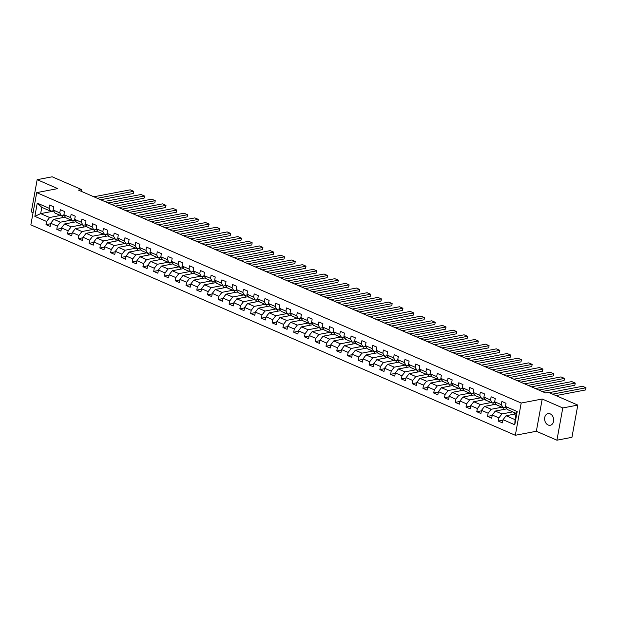 <?xml version="1.0" encoding="UTF-8"?>
<svg xmlns="http://www.w3.org/2000/svg" width="617" height="617" viewBox="0 0 617 617"><rect width="100%" height="100%" fill="white"/><g stroke="black" fill="none" stroke-linecap="round" stroke-linejoin="round"><path stroke-width="0.93" d="M550.171 413.853A5.946 4.473 -100.8 0 0 548.035 413.591A5.946 4.473 -100.8 0 0 544.618 418.874A5.946 4.473 -100.8 0 0 548.143 425.005A5.946 4.473 -100.8 0 0 550.271 425.267A5.946 4.473 -100.8 0 0 553.688 419.984A5.946 4.473 -100.8 0 0 550.171 413.853M556.927 440.199L562.781 407.953L542.212 399.022L536.35 431.26L556.927 440.199L571.944 437.322L577.805 405.084L548.459 392.343L545.459 392.913L78.513 190.121L81.521 189.55L52.183 176.801L37.159 179.678L31.305 211.916L33.063 212.68M536.35 431.26L515.326 435.278L30.85 224.873L36.712 192.627L521.188 403.04L515.326 435.278M516.105 413.83L506.079 415.75L515.048 419.645L516.19 413.375L507.22 409.472L505.446 406.449L506.025 403.271L501.883 401.466L501.305 404.652L494.68 401.775L495.258 398.59L491.117 396.793L490.538 399.97L483.913 397.093L484.484 393.916L480.342 392.111L479.764 395.296L473.139 392.42L473.717 389.234L469.576 387.437L468.997 390.615L462.372 387.738L462.951 384.561L458.809 382.764L458.23 385.941L451.605 383.064L452.176 379.879L448.035 378.082L447.456 381.267L440.831 378.383L441.41 375.205L437.268 373.408L436.689 376.586L430.064 373.709L430.643 370.532L426.501 368.727L425.923 371.912L419.298 369.035L419.868 365.85L415.727 364.053L415.148 367.231L408.523 364.354L409.102 361.176L404.96 359.372L404.382 362.557L397.757 359.68L398.335 356.495L394.194 354.698L393.615 357.875L386.99 354.999L387.561 351.821L383.419 350.024L382.841 353.202L376.216 350.325L376.794 347.14L372.653 345.343L372.074 348.528L365.449 345.643L366.028 342.466L361.886 340.669L361.307 343.846L354.675 340.97L355.253 337.792L351.112 335.987L350.533 339.173L343.908 336.296L344.487 333.111L340.345 331.314L339.766 334.491L333.141 331.614L333.72 328.437L329.578 326.632L329 329.817L322.367 326.941L322.946 323.755L318.804 321.958L318.225 325.136L311.6 322.259L312.179 319.082L308.037 317.285L307.459 320.462L300.834 317.585L301.412 314.4L297.271 312.603L296.692 315.788L290.059 312.904L290.638 309.726L286.496 307.929L285.918 311.107L279.293 308.23L279.871 305.053L275.73 303.248L275.151 306.433L268.526 303.556L269.105 300.371L264.963 298.574L264.385 301.752L257.752 298.875L258.33 295.697L254.189 293.893L253.61 297.078L246.985 294.201L247.564 291.016L243.422 289.219L242.843 292.396L236.218 289.52L236.797 286.342L232.655 284.545L232.077 287.723L225.444 284.846L226.023 281.661L221.881 279.863L221.302 283.049L214.677 280.164L215.256 276.987L211.114 275.19L210.536 278.367L203.911 275.49L204.489 272.313L200.348 270.508L199.769 273.693L193.136 270.817L193.715 267.631L189.573 265.834L188.995 269.012L182.37 266.135L182.948 262.958L178.807 261.153L178.228 264.338L171.603 261.461L172.182 258.276L168.04 256.479L167.462 259.657L160.829 256.78L161.407 253.602L157.266 251.805L156.687 254.983L150.062 252.106L150.641 248.921L146.499 247.124L145.92 250.309L139.295 247.425L139.874 244.247L135.732 242.45L135.154 245.628L128.521 242.751L129.1 239.573L124.958 237.769L124.379 240.954L117.754 238.077L118.333 234.892L114.191 233.095L113.613 236.272L106.988 233.396L107.566 230.218L103.425 228.413L102.846 231.599L96.213 228.722L96.792 225.537L92.65 223.74L92.072 226.917L85.447 224.04L86.025 220.863L81.884 219.066L81.305 222.243L74.68 219.367L75.259 216.181L71.117 214.384L70.539 217.57L63.906 214.685L64.484 211.508L60.343 209.711L59.764 212.888L53.139 210.011L53.718 206.834L49.576 205.029L48.998 208.214L37.259 203.116L34.853 216.359L40.653 213.613L49.63 217.516L60.451 215.441M505.446 406.449L517.185 411.547L514.779 424.789L503.04 419.691L502.462 422.876L498.32 421.079L502.948 420.192M34.853 216.359L46.591 221.457L46.013 224.642L50.154 226.439L50.733 223.254L57.358 226.138L56.779 229.316L60.921 231.113L61.499 227.935L68.132 230.812L67.554 233.99L71.695 235.794L72.274 232.609L78.899 235.486L78.32 238.671L82.462 240.468L83.04 237.29L89.666 240.167L89.087 243.345L93.229 245.15L93.807 241.964L100.44 244.841L99.861 248.026L104.003 249.823L104.581 246.646L111.207 249.523L110.628 252.7L114.77 254.497L115.348 251.32L121.973 254.196L121.395 257.382L125.536 259.179L126.115 255.993L132.748 258.878L132.169 262.055L136.311 263.852L136.889 260.675L143.514 263.552L142.936 266.729L147.077 268.534L147.656 265.349L154.281 268.225L153.702 271.411L157.844 273.208L158.422 270.03L165.055 272.907L164.477 276.084L168.618 277.889L169.197 274.704L175.822 277.581L175.243 280.766L179.385 282.563L179.963 279.385L186.589 282.262L186.01 285.44L190.152 287.237L190.73 284.059L197.363 286.936L196.784 290.121L200.926 291.918L201.504 288.733L208.13 291.617L207.551 294.795L211.693 296.592L212.271 293.414L218.896 296.291L218.318 299.469L222.459 301.273L223.038 298.088L229.671 300.965L229.092 304.15L233.234 305.947L233.812 302.77L240.437 305.646L239.859 308.824L244 310.629L244.579 307.443L251.204 310.32L250.625 313.505L254.767 315.302L255.345 312.125L261.978 315.002L261.4 318.179L265.541 319.976L266.12 316.799L272.745 319.675L272.166 322.861L276.308 324.658L276.886 321.472L283.512 324.357L282.933 327.534L287.075 329.331L287.653 326.154L294.286 329.031L293.707 332.208L297.849 334.013L298.427 330.828L305.053 333.704L304.474 336.89L308.616 338.687L309.194 335.509L315.819 338.386L315.241 341.563L319.382 343.368L319.961 340.183L326.594 343.06L326.015 346.245L330.157 348.042L330.735 344.864L337.36 347.741L336.782 350.919L340.923 352.716L341.502 349.538L348.127 352.415L347.548 355.6L351.69 357.397L352.268 354.212L358.901 357.096L358.323 360.274L362.464 362.071L363.043 358.893L369.668 361.77L369.089 364.948L373.231 366.753L373.809 363.567L380.434 366.444L379.856 369.629L383.998 371.426L384.576 368.249L391.209 371.125L390.63 374.303L394.772 376.108L395.35 372.923L401.976 375.799L401.397 378.985L405.539 380.782L406.117 377.604L412.742 380.481L412.164 383.658L416.305 385.455L416.884 382.278L423.517 385.155L422.938 388.34L427.08 390.137L427.658 386.952L434.283 389.836L433.705 393.014L437.846 394.811L438.425 391.633L445.05 394.51L444.471 397.687L448.613 399.492L449.191 396.307L455.824 399.184L455.246 402.369L459.387 404.166L459.966 400.988L466.591 403.865L466.012 407.043L470.154 408.847L470.732 405.662L477.357 408.539L476.779 411.724L480.921 413.521L481.499 410.344L488.132 413.22L487.553 416.398L491.695 418.195L492.273 415.017L498.898 417.894L498.32 421.079M494.68 401.775L496.446 404.798L503.079 407.675L505.855 407.143M512.758 411.878L501.937 413.953L495.304 411.076L506.858 408.863M503.079 407.675L501.305 404.652M498.898 417.894L501.937 413.953M492.273 415.017L495.304 411.076M483.913 397.093L485.679 400.124L492.304 403.001L495.089 402.469M501.991 407.205L491.163 409.272L484.538 406.395L496.091 404.189M492.304 403.001L490.538 399.97M488.132 413.22L491.163 409.272M481.499 410.344L484.538 406.395M473.139 392.42L474.913 395.443L481.538 398.32L484.314 397.788M491.217 402.531L480.396 404.598L473.771 401.721L485.324 399.507M481.538 398.32L479.764 395.296M477.357 408.539L480.396 404.598M470.732 405.662L473.771 401.721M462.372 387.738L464.138 390.769L470.771 393.646L473.548 393.114M480.45 397.849L469.63 399.916L462.997 397.039L474.55 394.834M470.771 393.646L468.997 390.615M466.591 403.865L469.63 399.916M459.966 400.988L462.997 397.039M451.605 383.064L453.372 386.088L459.997 388.965L462.781 388.44M469.684 393.176L458.855 395.242L452.23 392.366L463.783 390.16M459.997 388.965L458.23 385.941M455.824 399.184L458.855 395.242M449.191 396.307L452.23 392.366M440.831 378.383L442.605 381.414L449.23 384.291L452.006 383.759M458.909 388.494L448.089 390.569L441.463 387.684L453.017 385.478M449.23 384.291L447.456 381.267M445.05 394.51L448.089 390.569M438.425 391.633L441.463 387.684M430.064 373.709L431.831 376.732L438.463 379.617L441.24 379.085M448.143 383.82L437.322 385.887L430.689 383.01L442.242 380.805M438.463 379.617L436.689 376.586M434.283 389.836L437.322 385.887M427.658 386.952L430.689 383.01M419.298 369.035L421.064 372.059L427.689 374.935L430.473 374.403M437.376 379.139L426.548 381.213L419.922 378.337L431.476 376.123M427.689 374.935L425.923 371.912M423.517 385.155L426.548 381.213M416.884 382.278L419.922 378.337M408.523 364.354L410.297 367.385L416.922 370.262L419.699 369.73M426.602 374.465L415.781 376.532L409.156 373.655L420.709 371.449M416.922 370.262L415.148 367.231M412.742 380.481L415.781 376.532M406.117 377.604L409.156 373.655M397.757 359.68L399.523 362.703L406.156 365.58L408.932 365.048M415.835 369.791L405.014 371.858L398.381 368.981L409.935 366.768M406.156 365.58L404.382 362.557M401.976 375.799L405.014 371.858M395.35 372.923L398.381 368.981M386.99 354.999L388.756 358.03L395.381 360.906L398.166 360.374M405.068 365.11L394.24 367.177L387.615 364.3L399.168 362.094M395.381 360.906L393.615 357.875M391.209 371.125L394.24 367.177M384.576 368.249L387.615 364.3M376.216 350.325L377.99 353.348L384.615 356.225L387.391 355.7M394.294 360.436L383.473 362.503L376.848 359.626L388.401 357.42M384.615 356.225L382.841 353.202M380.434 366.444L383.473 362.503M373.809 363.567L376.848 359.626M365.449 345.643L367.215 348.674L373.848 351.551L376.625 351.019M383.527 355.754L372.707 357.829L366.074 354.945L377.627 352.739M373.848 351.551L372.074 348.528M369.668 361.77L372.707 357.829M363.043 358.893L366.074 354.945M354.675 340.97L356.449 343.993L363.074 346.877L365.858 346.345M372.761 351.081L361.932 353.148L355.307 350.271L366.86 348.065M363.074 346.877L361.307 343.846M358.901 357.096L361.932 353.148M352.268 354.212L355.307 350.271M343.908 336.296L345.682 339.319L352.307 342.196L355.083 341.664M361.986 346.399L351.166 348.474L344.541 345.597L356.094 343.384M352.307 342.196L350.533 339.173M348.127 352.415L351.166 348.474M341.502 349.538L344.541 345.597M333.141 331.614L334.908 334.645L341.54 337.522L344.317 336.99M351.22 341.725L340.399 343.792L333.766 340.916L345.319 338.71M341.54 337.522L339.766 334.491M337.36 347.741L340.399 343.792M330.735 344.864L333.766 340.916M322.367 326.941L324.141 329.964L330.766 332.841L333.55 332.308M340.453 337.052L329.625 339.119L323 336.242L334.553 334.028M330.766 332.841L329 329.817M326.594 343.06L329.625 339.119M319.961 340.183L323 336.242M311.6 322.259L313.374 325.29L319.999 328.167L322.776 327.635M329.679 332.37L318.858 334.437L312.233 331.56L323.786 329.355M319.999 328.167L318.225 325.136M315.819 338.386L318.858 334.437M309.194 335.509L312.233 331.56M300.834 317.585L302.6 320.609L309.225 323.485L312.009 322.961M318.912 327.696L308.091 329.763L301.458 326.887L313.012 324.673M309.225 323.485L307.459 320.462M305.053 333.704L308.091 329.763M298.427 330.828L301.458 326.887M290.059 312.904L291.833 315.935L298.458 318.812L301.243 318.279M308.145 323.015L297.317 325.09L290.692 322.205L302.245 319.999M298.458 318.812L296.692 315.788M294.286 329.031L297.317 325.09M287.653 326.154L290.692 322.205M279.293 308.23L281.067 311.253L287.692 314.138L290.468 313.606M297.371 318.341L286.55 320.408L279.925 317.531L291.479 315.326M287.692 314.138L285.918 311.107M283.512 324.357L286.55 320.408M276.886 321.472L279.925 317.531M268.526 303.556L270.292 306.58L276.917 309.456L279.702 308.924M286.604 313.66L275.784 315.734L269.151 312.85L280.704 310.644M276.917 309.456L275.151 306.433M272.745 319.675L275.784 315.734M266.12 316.799L269.151 312.85M257.752 298.875L259.526 301.906L266.151 304.783L268.935 304.25M275.838 308.986L265.009 311.053L258.384 308.176L269.938 305.97M266.151 304.783L264.385 301.752M261.978 315.002L265.009 311.053M255.345 312.125L258.384 308.176M246.985 294.201L248.759 297.224L255.384 300.101L258.161 299.569M265.063 304.312L254.243 306.379L247.618 303.502L259.171 301.289M255.384 300.101L253.61 297.078M251.204 310.32L254.243 306.379M244.579 307.443L247.618 303.502M236.218 289.52L237.985 292.551L244.61 295.427L247.394 294.895M254.297 299.631L243.476 301.698L236.843 298.821L248.396 296.615M244.61 295.427L242.843 292.396M240.437 305.646L243.476 301.698M233.812 302.77L236.843 298.821M225.444 284.846L227.218 287.869L233.843 290.746L236.627 290.221M243.53 294.957L232.702 297.024L226.077 294.147L237.63 291.934M233.843 290.746L232.077 287.723M229.671 300.965L232.702 297.024M223.038 298.088L226.077 294.147M214.677 280.164L216.444 283.195L223.076 286.072L225.853 285.54M232.756 290.275L221.935 292.35L215.31 289.466L226.863 287.26M223.076 286.072L221.302 283.049M218.896 296.291L221.935 292.35M212.271 293.414L215.31 289.466M203.911 275.49L205.677 278.514L212.302 281.398L215.086 280.866M221.989 285.602L211.168 287.669L204.535 284.792L216.089 282.586M212.302 281.398L210.536 278.367M208.13 291.617L211.168 287.669M201.504 288.733L204.535 284.792M193.136 270.817L194.91 273.84L201.535 276.717L204.32 276.185M211.222 280.92L200.394 282.995L193.769 280.11L205.322 277.905M201.535 276.717L199.769 273.693M197.363 286.936L200.394 282.995M190.73 284.059L193.769 280.11M182.37 266.135L184.136 269.166L190.769 272.043L193.545 271.511M200.448 276.246L189.627 278.313L183.002 275.437L194.556 273.231M190.769 272.043L188.995 269.012M186.589 282.262L189.627 278.313M179.963 279.385L183.002 275.437M171.603 261.461L173.369 264.485L179.994 267.362L182.779 266.829M189.681 271.573L178.861 273.639L172.228 270.763L183.781 268.549M179.994 267.362L178.228 264.338M175.822 277.581L178.861 273.639M169.197 274.704L172.228 270.763M160.829 256.78L162.603 259.811L169.228 262.688L172.012 262.156M178.915 266.891L168.086 268.958L161.461 266.081L173.015 263.875M169.228 262.688L167.462 259.657M165.055 272.907L168.086 268.958M158.422 270.03L161.461 266.081M150.062 252.106L151.828 255.13L158.461 258.006L161.238 257.482M168.14 262.217L157.32 264.284L150.695 261.407L162.248 259.194M158.461 258.006L156.687 254.983M154.281 268.225L157.32 264.284M147.656 265.349L150.695 261.407M139.295 247.425L141.062 250.456L147.687 253.332L150.471 252.8M157.374 257.536L146.553 259.61L139.92 256.726L151.474 254.52M147.687 253.332L145.92 250.309M143.514 263.552L146.553 259.61M136.889 260.675L139.92 256.726M128.521 242.751L130.295 245.774L136.92 248.659L139.704 248.127M146.607 252.862L135.779 254.929L129.154 252.052L140.707 249.846M136.92 248.659L135.154 245.628M132.748 258.878L135.779 254.929M126.115 255.993L129.154 252.052M117.754 238.077L119.521 241.1L126.153 243.977L128.93 243.445M135.833 248.181L125.012 250.255L118.387 247.371L129.94 245.165M126.153 243.977L124.379 240.954M121.973 254.196L125.012 250.255M115.348 251.32L118.387 247.371M106.988 233.396L108.754 236.427L115.379 239.303L118.163 238.771M125.066 243.507L114.245 245.574L107.613 242.697L119.166 240.491M115.379 239.303L113.613 236.272M111.207 249.523L114.245 245.574M104.581 246.646L107.613 242.697M96.213 228.722L97.987 231.745L104.612 234.622L107.389 234.09M114.299 238.833L103.471 240.9L96.846 238.023L108.399 235.81M104.612 234.622L102.846 231.599M100.44 244.841L103.471 240.9M93.807 241.964L96.846 238.023M85.447 224.04L87.213 227.071L93.846 229.948L96.622 229.416M103.525 234.152L92.704 236.218L86.079 233.342L97.625 231.136M93.846 229.948L92.072 226.917M89.666 240.167L92.704 236.218M83.04 237.29L86.079 233.342M74.68 219.367L76.446 222.39L83.071 225.267L85.856 224.742M92.758 229.478L81.938 231.545L75.305 228.668L86.858 226.454M83.071 225.267L81.305 222.243M78.899 235.486L81.938 231.545M72.274 232.609L75.305 228.668M63.906 214.685L65.68 217.716L72.305 220.593L75.081 220.061M81.992 224.796L71.163 226.871L64.538 223.986L76.092 221.781M72.305 220.593L70.539 217.57M68.132 230.812L71.163 226.871M61.499 227.935L64.538 223.986M53.139 210.011L54.905 213.035L61.538 215.919L64.315 215.387M71.217 220.122L60.397 222.189L53.772 219.313L65.317 217.107M61.538 215.919L59.764 212.888M57.358 226.138L60.397 222.189M50.733 223.254L53.772 219.313M37.259 203.116L41.794 207.343L50.764 211.238L53.548 210.706M53.779 211.107L40.653 213.613L41.794 207.343M50.764 211.238L48.998 208.214M46.591 221.457L49.63 217.516M562.781 407.953L577.805 405.084M542.212 399.022L521.188 403.04M36.712 192.627L57.736 188.609L37.159 179.678M81.205 191.285L81.521 189.55M514.779 424.789L515.048 419.645M516.19 413.375L517.185 411.547M503.04 419.691L506.079 415.75M46.013 224.642L50.64 223.755M62.055 217.732L62.41 215.749M63.474 215.541L64.723 216.089M74.248 220.223L75.498 220.763M72.821 222.405L73.184 220.423M56.779 229.316L61.415 228.429M85.015 224.897L86.264 225.444M83.596 227.079L83.951 225.105M67.554 233.99L72.181 233.11M95.782 229.578L97.031 230.118M94.362 231.761L94.725 229.779M78.32 238.671L82.948 237.784M106.556 234.252L107.805 234.799M105.129 236.434L105.492 234.46M89.087 243.345L93.722 242.466M117.323 238.933L118.572 239.473M115.903 241.116L116.258 239.134M99.861 248.026L104.489 247.139M128.089 243.607L129.339 244.147M126.67 245.79L127.033 243.808M110.628 252.7L115.256 251.813M138.864 248.281L140.113 248.828M137.437 250.471L137.799 248.489M121.395 257.382L126.03 256.495M149.63 252.962L150.88 253.502M148.211 255.145L148.566 253.163M132.169 262.055L136.797 261.168M160.397 257.636L161.654 258.184M158.978 259.819L159.34 257.844M142.936 266.729L147.563 265.85M171.171 262.318L172.421 262.857M169.744 264.5L170.107 262.518M153.702 271.411L158.338 270.524M181.938 266.991L183.187 267.539M180.519 269.174L180.874 267.2M164.477 276.084L169.104 275.205M192.705 271.673L193.962 272.213M191.285 273.855L191.648 271.873M175.243 280.766L179.871 279.879M203.479 276.347L204.728 276.886M202.052 278.529L202.415 276.547M186.01 285.44L190.645 284.553M214.246 281.02L215.495 281.568M212.826 283.211L213.181 281.229M196.784 290.121L201.412 289.234M225.012 285.702L226.269 286.242M223.593 287.884L223.956 285.902M207.551 294.795L212.179 293.908M235.787 290.376L237.036 290.923M234.36 292.558L234.722 290.584M218.318 299.469L222.953 298.589M246.553 295.057L247.803 295.597M245.134 297.24L245.489 295.258M229.092 304.15L233.72 303.263M257.32 299.731L258.577 300.278M255.901 301.914L256.263 299.939M239.859 308.824L244.486 307.945M268.094 304.412L269.344 304.952M266.667 306.595L267.03 304.613M250.625 313.505L255.261 312.618M278.861 309.086L280.11 309.626M277.442 311.269L277.797 309.287M261.4 318.179L266.027 317.292M289.628 313.76L290.885 314.308M288.208 315.95L288.571 313.968M272.166 322.861L276.794 321.974M300.402 318.441L301.651 318.981M298.975 320.624L299.338 318.642M282.933 327.534L287.568 326.648M311.169 323.115L312.418 323.663M309.749 325.298L310.104 323.323M293.707 332.208L298.335 331.329M321.935 327.797L323.192 328.337M320.516 329.979L320.879 327.997M304.474 336.89L309.102 336.003M332.71 332.47L333.959 333.018M331.283 334.653L331.645 332.679M315.241 341.563L319.876 340.684M343.476 337.152L344.726 337.692M342.057 339.335L342.412 337.352M326.015 346.245L330.643 345.358M354.243 341.826L355.5 342.366M352.824 344.008L353.186 342.026M336.782 350.919L341.409 350.032M365.017 346.499L366.267 347.047M363.59 348.69L363.953 346.708M347.548 355.6L352.184 354.713M375.784 351.181L377.033 351.721M374.365 353.364L374.72 351.382M358.323 360.274L362.95 359.387M386.55 355.855L387.808 356.402M385.131 358.037L385.494 356.063M369.089 364.948L373.717 364.069M397.325 360.536L398.574 361.076M395.898 362.719L396.261 360.737M379.856 369.629L384.491 368.742M408.092 365.21L409.341 365.758M406.672 367.393L407.027 365.418M390.63 374.303L395.258 373.424M418.858 369.892L420.115 370.431M417.439 372.074L417.802 370.092M401.397 378.985L406.025 378.098M429.633 374.565L430.882 375.105M428.206 376.748L428.568 374.766M412.164 383.658L416.799 382.771M440.399 379.247L441.649 379.787M438.98 381.429L439.335 379.447M422.938 388.34L427.566 387.453M451.174 383.921L452.423 384.46M449.747 386.103L450.109 384.121M433.705 393.014L438.332 392.127M461.94 388.594L463.19 389.142M460.513 390.777L460.876 388.803M444.471 397.687L449.107 396.808M472.707 393.276L473.956 393.816M471.288 395.458L471.643 393.476M455.246 402.369L459.873 401.482M483.481 397.95L484.731 398.497M482.054 400.132L482.417 398.158M466.012 407.043L470.64 406.163M494.248 402.631L495.497 403.171M492.821 404.814L493.184 402.832M476.779 411.724L481.414 410.837M505.014 407.305L506.264 407.845M503.595 409.487L503.95 407.505M487.553 416.398L492.181 415.511M514.362 414.169L514.632 412.696M93.861 196.784L130.249 189.828L133.696 191.332L133.303 193.507L133.696 191.332L97.309 198.281M100.671 199.746L133.303 193.507M104.628 201.458L141.015 194.509L144.463 196.005L144.07 198.18L144.463 196.005L108.075 202.962M111.438 204.42L144.07 198.18M115.394 206.14L151.782 199.183L155.237 200.679L154.836 202.862L155.237 200.679L118.85 207.636M122.212 209.094L154.836 202.862M126.169 210.813L162.556 203.857L166.004 205.361L165.611 207.536L166.004 205.361L129.616 212.317M132.979 213.775L165.611 207.536M136.935 215.495L173.323 208.538L176.77 210.035L176.377 212.217L176.77 210.035L140.383 216.991M143.746 218.449L176.377 212.217M147.702 220.169L184.09 213.212L187.545 214.716L187.144 216.891L187.545 214.716L151.157 221.665M154.52 223.13L187.144 216.891M158.476 224.843L194.864 217.894L198.312 219.39L197.918 221.572L198.312 219.39L161.924 226.346M165.287 227.804L197.918 221.572M169.243 229.524L205.631 222.567L209.078 224.071L208.685 226.246L209.078 224.071L172.691 231.02M176.053 232.486L208.685 226.246M180.01 234.198L216.397 227.249L219.853 228.745L219.451 230.92L219.853 228.745L183.465 235.702M186.828 237.159L219.451 230.92M190.784 238.879L227.172 231.923L230.619 233.419L230.226 235.601L230.619 233.419L194.232 240.375M197.594 241.833L230.226 235.601M201.551 243.553L237.938 236.596L241.386 238.1L240.992 240.275L241.386 238.1L204.998 245.057M208.361 246.515L240.992 240.275M212.317 248.235L248.705 241.278L252.16 242.774L251.759 244.957L252.16 242.774L215.773 249.731M219.135 251.188L251.759 244.957M223.092 252.908L259.479 245.952L262.927 247.456L262.534 249.63L262.927 247.456L226.539 254.405M229.902 255.87L262.534 249.63M233.858 257.582L270.246 250.633L273.693 252.129L273.3 254.312L273.693 252.129L237.306 259.086M240.669 260.544L273.3 254.312M244.625 262.264L281.013 255.307L284.468 256.811L284.067 258.986L284.468 256.811L248.08 263.76M251.443 265.225L284.067 258.986M255.399 266.937L291.787 259.988L295.235 261.485L294.841 263.66L295.235 261.485L258.847 268.441M262.21 269.899L294.841 263.66M266.166 271.619L302.554 264.662L306.001 266.158L305.608 268.341L306.001 266.158L269.621 273.115M272.976 274.573L305.608 268.341M276.933 276.293L313.32 269.336L316.776 270.84L316.374 273.015L316.776 270.84L280.388 277.797M283.751 279.254L316.374 273.015M287.707 280.974L324.095 274.017L327.542 275.514L327.149 277.696L327.542 275.514L291.155 282.47M294.517 283.928L327.149 277.696M298.474 285.648L334.861 278.691L338.317 280.195L337.915 282.37L338.317 280.195L301.929 287.144M305.284 288.609L337.915 282.37M309.24 290.329L345.628 283.373L349.083 284.869L348.69 287.052L349.083 284.869L312.696 291.826M316.058 293.283L348.69 287.052M320.015 295.003L356.402 288.046L359.85 289.55L359.456 291.725L359.85 289.55L323.462 296.499M326.825 297.965L359.456 291.725M330.781 299.677L367.169 292.728L370.624 294.224L370.223 296.399L370.624 294.224L334.237 301.181M337.599 302.638L370.223 296.399M341.548 304.358L377.936 297.402L381.391 298.898L380.998 301.081L381.391 298.898L345.003 305.855M348.366 307.312L380.998 301.081M352.322 309.032L388.71 302.075L392.157 303.579L391.764 305.754L392.157 303.579L355.77 310.536M359.133 311.994L391.764 305.754M363.089 313.714L399.477 306.757L402.932 308.253L402.531 310.436L402.932 308.253L366.544 315.21M369.907 316.668L402.531 310.436M373.856 318.387L410.243 311.431L413.698 312.935L413.305 315.11L413.698 312.935L377.311 319.884M380.674 321.349L413.305 315.11M384.63 323.069L421.018 316.112L424.465 317.608L424.072 319.791L424.465 317.608L388.078 324.565M391.44 326.023L424.072 319.791M395.397 327.743L431.784 320.786L435.24 322.29L434.838 324.465L435.24 322.29L398.852 329.239M402.215 330.704L434.838 324.465M406.163 332.416L442.551 325.467L446.006 326.964L445.613 329.139L446.006 326.964L409.619 333.92M412.981 335.378L445.613 329.139M416.938 337.098L453.325 330.141L456.773 331.637L456.379 333.82L456.773 331.637L420.385 338.594M423.748 340.06L456.379 333.82M427.704 341.772L464.092 334.815L467.547 336.319L467.146 338.494L467.547 336.319L431.16 343.276M434.522 344.733L467.146 338.494M438.471 346.453L474.859 339.497L478.314 340.993L477.92 343.175L478.314 340.993L441.926 347.949M445.289 349.407L477.92 343.175M449.245 351.127L485.633 344.17L489.08 345.674L488.687 347.849L489.08 345.674L452.693 352.623M456.056 354.089L488.687 347.849M460.012 355.808L496.4 348.852L499.855 350.348L499.454 352.531L499.855 350.348L463.467 357.305M466.83 358.762L499.454 352.531M470.779 360.482L507.166 353.526L510.621 355.03L510.228 357.204L510.621 355.03L474.234 361.978M477.597 363.444L510.228 357.204M481.553 365.156L517.941 358.207L521.388 359.703L520.995 361.878L521.388 359.703L485.001 366.66M488.363 368.118L520.995 361.878M492.32 369.838L528.707 362.881L532.163 364.377L531.761 366.56L532.163 364.377L495.775 371.334M499.138 372.799L531.761 366.56M503.086 374.511L539.474 367.562L542.929 369.059L542.536 371.233L542.929 369.059L506.542 376.015M509.904 377.473L542.536 371.233M513.861 379.193L550.248 372.236L553.696 373.732L553.302 375.915L553.696 373.732L517.308 380.689M520.671 382.147L553.302 375.915M524.627 383.867L561.015 376.91L564.47 378.414L564.069 380.589L564.47 378.414L528.083 385.363M531.445 386.828L564.069 380.589M535.394 388.548L571.782 381.591L575.237 383.088L574.843 385.27L575.237 383.088L538.849 390.044M542.212 391.502L574.843 385.27M549.169 392.651L582.556 386.265L586.003 387.769L585.61 389.944L586.003 387.769L552.624 394.147M555.986 395.605L585.61 389.944"/></g></svg>
